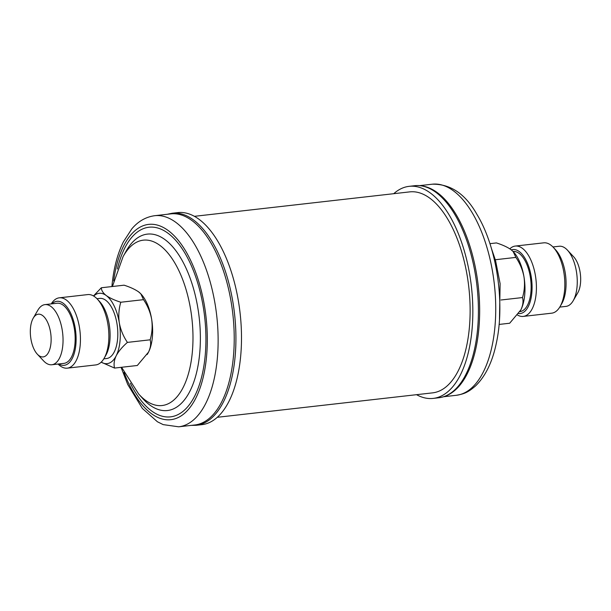 <?xml version="1.0" encoding="UTF-8"?>
<svg xmlns="http://www.w3.org/2000/svg" width="611" height="611" viewBox="0 0 611 611"><rect width="100%" height="100%" fill="white"/><g stroke="black" fill="none" stroke-linecap="round" stroke-linejoin="round"><path stroke-width="0.92" d="M513.087 251.488A30.26 14.343 83.5 0 1 530.295 276.768A30.26 14.343 83.5 0 1 519.908 311.625M518.624 313.58A32.215 15.267 -96.5 0 0 531.18 276.455A32.215 15.267 -96.5 0 0 511.315 249.891M509.826 248.83A35.4 16.78 83.5 0 1 515.279 246.065A35.4 16.78 83.5 0 1 535.427 275.637A35.4 16.78 83.5 0 1 523.26 316.414A35.4 16.78 83.5 0 1 517.517 315.055M523.26 316.414L551.687 313.183A35.4 16.78 -96.5 0 0 560.035 306.638A35.4 16.78 -96.5 0 0 563.854 272.407A35.4 16.78 -96.5 0 0 553.306 247.348A35.4 16.78 -96.5 0 0 543.706 242.842L515.279 246.065M553.306 247.348L555.59 249.792A32.215 15.267 83.5 0 1 565.183 272.598A32.215 15.267 83.5 0 1 561.715 303.743L560.035 306.638M559.76 307.096L566.023 306.386A30.26 14.343 -96.5 0 0 573.156 300.788A30.26 14.343 -96.5 0 0 576.417 271.528A30.26 14.343 -96.5 0 0 567.405 250.105A30.26 14.343 -96.5 0 0 559.195 246.248L552.932 246.959M567.405 250.105L573.683 256.826A21.5 10.188 83.5 0 1 580.083 272.048A21.5 10.188 83.5 0 1 577.769 292.837L573.156 300.788M414.701 185.706A106.711 50.576 -96.5 0 1 454.813 214.453A106.711 50.576 -96.5 0 1 477.672 328.244A106.711 50.576 -96.5 0 1 438.774 397.769C445.129 396.997 450.933 394.141 456.188 389.192A106.238 50.346 -96.5 0 0 456.157 214.637A106.238 50.346 -96.5 0 0 433.596 190.166C427.372 186.523 421.071 185.034 414.701 185.706L409.133 186.34A106.711 50.576 83.5 0 1 449.238 215.087A106.711 50.576 83.5 0 1 472.097 328.878A106.711 50.576 83.5 0 1 433.199 398.403A106.711 50.576 83.5 0 1 416.542 394.683M393.728 193.702A106.711 50.576 83.5 0 1 409.133 186.34M217.272 417.298L432.573 392.865A101.136 47.933 -96.5 0 0 469.324 328.191A101.136 47.933 -96.5 0 0 409.76 191.877L194.458 216.317M147.144 354.54A35.407 16.78 -96.5 0 0 152.353 337.333A35.407 16.78 -96.5 0 0 137.704 291.248M154.72 215.698L170.813 213.873A106.238 50.346 83.5 0 1 233.379 357.045A106.238 50.346 83.5 0 1 194.772 424.981L178.679 426.806A106.238 50.346 83.5 0 0 217.287 358.871A106.238 50.346 83.5 0 0 154.72 215.698C143.486 217.256 136.184 223.649 131.839 228.85L123.353 241.91C117.396 254.031 113.6 268.634 111.981 285.704L111.905 286.567M177.801 212.597A106.711 50.576 83.5 0 1 240.65 356.419A106.711 50.576 83.5 0 1 201.867 424.66L196.299 425.294A106.711 50.576 83.5 0 0 235.075 357.053A106.711 50.576 83.5 0 0 172.226 213.231L177.801 212.597M58.725 363.965A32.215 15.267 -96.5 0 0 75.214 328.206A32.215 15.267 -96.5 0 0 51.904 303.827M51.24 303.904A35.4 16.78 83.5 0 1 59.313 297.817A35.4 16.78 83.5 0 1 79.453 327.389A35.4 16.78 83.5 0 1 67.294 368.158A35.4 16.78 83.5 0 1 58.068 364.041M97.34 299.1L99.616 301.544A32.215 15.267 83.5 0 1 109.216 324.349A32.215 15.267 83.5 0 1 105.741 355.495L104.069 358.39A35.4 16.78 -96.5 0 0 107.88 324.158A35.4 16.78 -96.5 0 0 97.34 299.1A35.4 16.78 -96.5 0 0 87.74 294.586L59.313 297.817M50.537 332.147A21.5 10.188 -96.5 0 0 33.231 318.163A21.5 10.188 -96.5 0 0 30.917 338.952A21.5 10.188 -96.5 0 0 37.317 354.174A21.5 10.188 -96.5 0 0 48.116 353.112A21.5 10.188 -96.5 0 0 50.537 332.147M33.231 318.163L37.844 310.212A30.26 14.343 83.5 0 1 44.977 304.614A30.26 14.343 83.5 0 1 62.2 329.894A30.26 14.343 83.5 0 1 51.805 364.752A30.26 14.343 83.5 0 1 43.595 360.895L37.317 354.174M51.805 364.752L63.926 363.377A30.26 14.343 -96.5 0 0 74.321 328.512A30.26 14.343 -96.5 0 0 57.098 303.239L44.977 304.614M103.794 358.848L106.566 358.535A30.26 14.343 -96.5 0 0 116.968 323.677A30.26 14.343 -96.5 0 0 99.746 298.397L96.966 298.71M147.809 353.448A35.4 16.78 -96.5 0 0 147.824 353.418A35.4 16.78 -96.5 0 0 148.526 352.112A35.4 16.78 -96.5 0 0 152.345 337.333A35.4 16.78 -96.5 0 0 151.643 319.194A35.4 16.78 -96.5 0 0 141.095 294.135A35.4 16.78 -96.5 0 0 140.927 293.96M127.409 342.397C123.323 336.348 120.619 329.833 119.313 322.86C118.32 315.841 118.809 308.967 120.795 302.239C114.692 300.299 109.85 298.069 106.268 295.548C103.045 293.02 101.403 290.431 101.327 287.766L124.079 285.184C130.174 287.132 135.016 289.362 138.598 291.875L140.805 293.822L143.539 299.657C147.625 305.714 150.329 312.221 151.643 319.194C152.635 326.213 152.139 333.087 150.161 339.815C151.154 343.527 150.612 347.628 148.526 352.112L137.315 365.493L114.57 368.074C113.57 364.362 114.12 360.261 116.197 355.778C118.572 351.317 122.307 346.857 127.409 342.397L150.161 339.815M120.795 302.239L143.539 299.657M101.327 287.766L93.483 295.945M101.174 362.17L114.57 368.074M101.197 362.155A35.4 16.78 -96.5 0 0 116.197 355.778A35.4 16.78 -96.5 0 0 119.313 322.86A35.4 16.78 -96.5 0 0 106.268 295.548A35.4 16.78 -96.5 0 0 93.697 296.075M67.294 368.158L95.721 364.935A35.4 16.78 -96.5 0 0 104.069 358.39M513.286 251.694A35.4 16.78 83.5 0 1 513.454 251.869A35.4 16.78 83.5 0 1 523.994 276.936A35.4 16.78 83.5 0 1 520.885 309.853A35.4 16.78 83.5 0 1 520.182 311.159A35.4 16.78 83.5 0 1 520.16 311.19M489.93 243.659L496.43 242.926C502.532 244.866 507.374 247.096 510.956 249.616L513.156 251.564L515.898 257.399C519.984 263.448 522.688 269.963 523.994 276.936C524.986 283.955 524.498 290.828 522.512 297.557C523.512 301.269 522.97 305.363 520.885 309.853L509.673 323.234L499.095 324.433M515.898 257.399L495.322 259.736M522.512 297.557L500.997 299.993M472.242 212.811A106.238 50.346 -96.5 0 0 432.321 184.194C450.605 183.919 465.498 194.023 476.992 214.499C496.651 246.699 505.053 302.002 496.575 342.015C492.726 361.284 485.76 375.88 475.686 385.801C467.255 393.186 463.337 393.973 456.28 395.302A106.238 50.346 -96.5 0 0 495.002 326.091A106.238 50.346 -96.5 0 0 472.242 212.811M123.063 256.673A83.211 39.44 83.5 0 1 170.713 256.673A83.211 39.44 83.5 0 1 192.32 352.31A83.211 39.44 83.5 0 1 138.651 393.973L142.401 398.189A88.763 42.067 83.5 0 0 199.66 353.746A88.763 42.067 83.5 0 0 176.61 251.724A88.763 42.067 83.5 0 0 125.782 251.724L123.063 256.673L112.409 286.506M117.396 269A95.408 45.214 83.5 0 1 173.257 237.763A95.408 45.214 83.5 0 1 205.166 355.831A95.408 45.214 83.5 0 1 130.357 383.219M113.654 280.968A98.272 46.573 83.5 0 1 169.995 231.928A98.272 46.573 83.5 0 1 206.526 356.847A98.272 46.573 83.5 0 1 172.424 419.444A98.272 46.573 83.5 0 1 124.033 372.405M432.321 184.194L419.749 185.614M167.292 214.27L172.226 213.231M191.251 425.386L196.299 425.294M121.07 367.341L127.707 384.426L142.34 408.423L157.417 421.766L163.175 424.614L178.679 426.806M121.581 367.28L138.651 393.973M438.774 397.769L433.199 398.403M456.28 395.302L443.708 396.73M491.404 248.402L495.567 260.584L500.119 283.703L499.477 319.484"/></g></svg>
